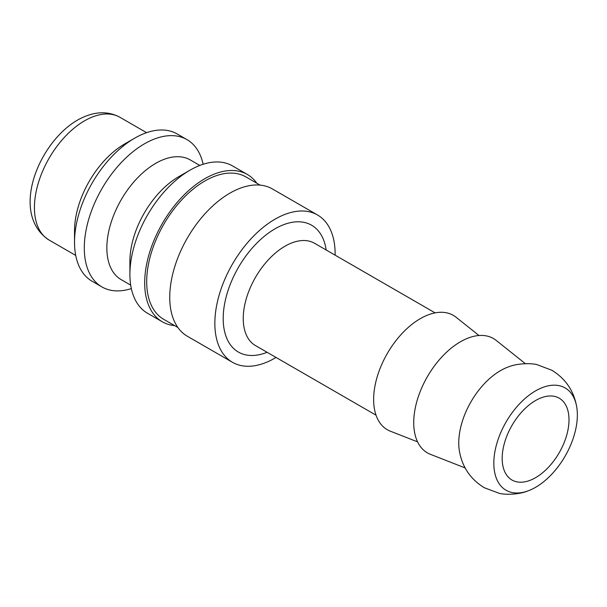 <?xml version="1.0" encoding="UTF-8"?>
<svg xmlns="http://www.w3.org/2000/svg" width="607" height="607" viewBox="0 0 607 607"><rect width="100%" height="100%" fill="white"/><g stroke="black" fill="none" stroke-linecap="round" stroke-linejoin="round"><path stroke-width="0.91" d="M317.514 214.984L272.406 188.944A85.048 49.106 120 0 0 206.873 211.729A85.048 49.106 120 0 0 169.748 297.316A85.048 49.106 120 0 0 187.358 336.255L232.466 362.296A85.048 49.106 -60 0 1 214.848 323.356A85.048 49.106 -60 0 1 251.973 237.769A85.048 49.106 -60 0 1 317.514 214.984A85.048 49.106 -60 0 1 335.125 253.916A85.048 49.106 -60 0 1 335.117 255.152M276.056 357.455A85.048 49.106 -60 0 1 232.466 362.296M260.107 185.112L245.934 176.933A82.211 47.467 120 0 0 182.578 198.959A82.211 47.467 120 0 0 146.697 281.694A82.211 47.467 120 0 0 163.723 319.328L177.889 327.514M256.822 183.215A85.048 49.106 120 0 0 247.353 174.475L232.564 165.939A85.048 49.106 120 0 0 190.044 170.157L178.769 176.667A69.099 39.895 120 0 0 129.906 261.298L129.906 274.318A85.048 49.106 120 0 0 147.516 313.25L162.304 321.786A85.048 49.106 120 0 0 174.611 325.618M247.353 174.475A85.048 49.106 120 0 0 181.812 197.26A85.048 49.106 120 0 0 144.686 282.854A85.048 49.106 120 0 0 162.304 321.786M199.802 165.438L190.264 159.929A69.099 39.895 120 0 0 137.015 178.443A69.099 39.895 120 0 0 106.855 247.99A69.099 39.895 120 0 0 121.165 279.622L130.702 285.131M203.133 164.262A85.048 49.106 120 0 0 186.964 139.61A85.048 49.106 120 0 0 121.423 162.395A85.048 49.106 120 0 0 84.297 247.99A85.048 49.106 120 0 0 101.915 286.921A85.048 49.106 120 0 0 131.347 288.598M186.964 139.61L177.191 133.972A85.048 49.106 120 0 0 134.663 138.184L124.64 143.973A70.875 40.919 120 0 0 74.524 230.774L74.524 242.345A85.048 49.106 120 0 0 92.143 281.276L101.915 286.921M435.098 312.878L314.54 243.278A59.061 34.098 120 0 0 269.03 259.098A59.061 34.098 120 0 0 243.248 318.538A59.061 34.098 120 0 0 255.479 345.573L376.037 415.18M576.65 406.584C573.805 390.809 565.542 378.692 551.869 370.247L536.945 364.632C532.286 363.244 518.112 362.91 508.135 367.03A59.061 34.098 120 0 0 500.509 370.619A59.061 34.098 120 0 0 458.748 442.951A59.061 34.098 120 0 0 459.446 451.35C462.299 467.132 470.554 479.242 484.227 487.694L499.151 493.301C503.81 494.69 517.983 495.031 527.969 490.911A59.061 34.098 120 0 0 535.586 487.322A59.061 34.098 120 0 0 576.65 406.584A59.061 34.098 120 0 0 535.586 390.87A59.061 34.098 120 0 0 493.825 463.209A59.061 34.098 120 0 0 527.969 490.911M525.351 363.669L496.169 340.39A66.026 38.12 120 0 0 444.438 354.26A66.026 38.12 120 0 0 413.731 422.647A66.026 38.12 120 0 0 430.393 454.309L465.152 467.944M478.984 335.512L456.077 317.241A66.026 38.12 120 0 0 404.345 331.118A66.026 38.12 120 0 0 373.639 399.497A66.026 38.12 120 0 0 390.301 431.167L417.578 441.866M267.11 352.288A73.235 42.285 -60 0 1 223.201 318.538A73.235 42.285 -60 0 1 271.041 231.297A73.235 42.285 -60 0 1 326.171 249.993M569.002 419.809A47.247 27.277 -60 0 1 548.371 467.352A47.247 27.277 -60 0 1 511.967 480.016A47.247 27.277 -60 0 1 502.179 458.384A47.247 27.277 -60 0 1 522.802 410.833A47.247 27.277 -60 0 1 559.214 398.177A47.247 27.277 -60 0 1 569.002 419.809M134.663 138.184A85.048 49.106 120 0 0 74.524 242.345M190.044 170.157A85.048 49.106 120 0 0 129.906 274.318M49.114 240.069C9.606 214.256 37.96 143.009 77.461 120.118C93.091 111.385 107.272 110.444 119.989 117.31A70.875 40.919 120 0 0 84.548 120.823A70.875 40.919 120 0 0 34.432 207.624A70.875 40.919 120 0 0 49.114 240.069L75.723 255.433M119.989 117.31L146.598 132.675"/></g></svg>
